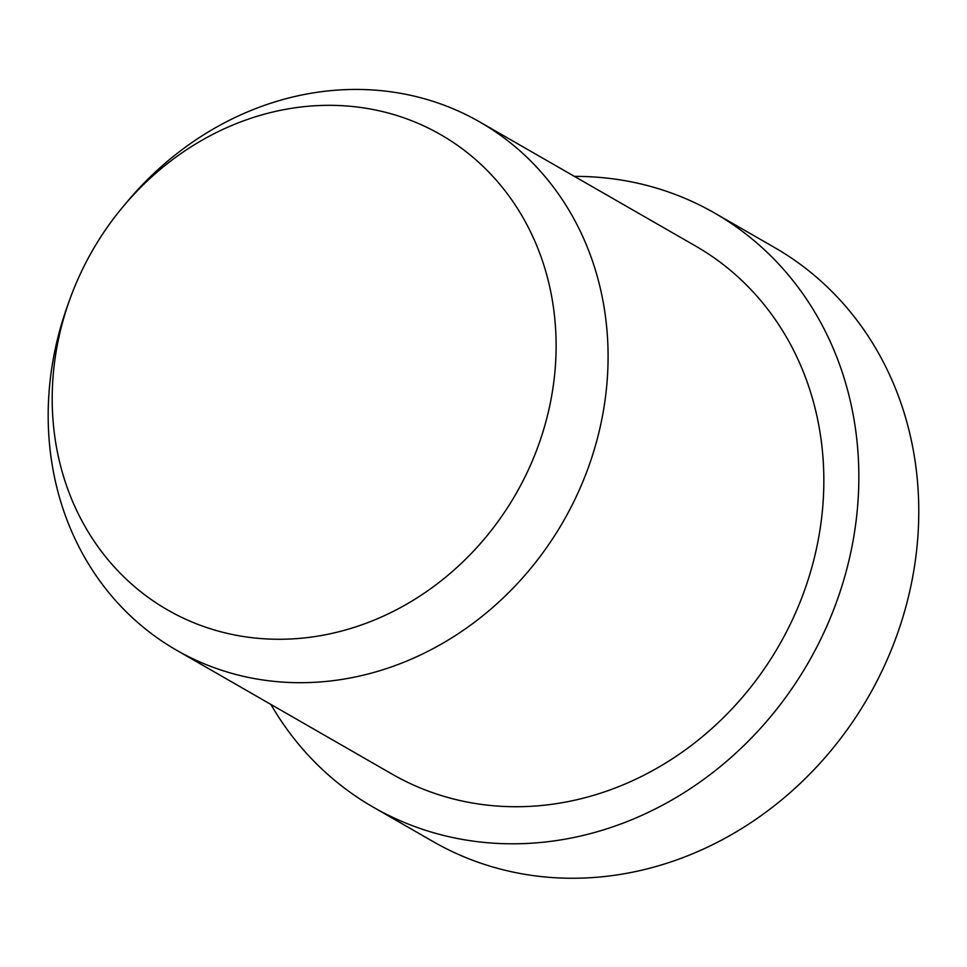 <?xml version="1.0" encoding="UTF-8"?>
<svg xmlns="http://www.w3.org/2000/svg" width="967" height="967" viewBox="0 0 967 967"><rect width="100%" height="100%" fill="white"/><g stroke="black" fill="none" stroke-linecap="round" stroke-linejoin="round"><path stroke-width="1.45" d="M574.41 176.381A342.596 305.258 119.9 0 1 714.625 213.066A342.596 305.258 119.9 0 1 811.482 657.016A342.596 305.258 119.9 0 1 373.153 807.119A342.596 305.258 119.9 0 1 270.881 704.423M714.625 213.066L774.555 247.516A342.596 305.258 119.9 0 1 871.412 691.465A342.596 305.258 119.9 0 1 433.083 841.568L373.153 807.119M122.688 207.131L126.496 202.562A304.532 271.34 119.9 0 1 479.898 122.047A304.532 271.34 119.9 0 1 565.985 516.668A304.532 271.34 119.9 0 1 176.369 650.09A304.532 271.34 119.9 0 1 68.077 304.194L70.108 298.598A274.084 244.204 119.9 0 1 90.088 254.756A274.084 244.204 119.9 0 1 122.688 207.131A274.084 244.204 119.9 0 1 458.841 146.307A274.084 244.204 119.9 0 1 518.227 489.834A274.084 244.204 119.9 0 1 190.632 621.418A274.084 244.204 119.9 0 1 70.108 298.598M479.898 122.047L695.648 246.065A304.532 271.34 119.9 0 1 781.747 640.686A304.532 271.34 119.9 0 1 392.118 774.12L176.369 650.09"/></g></svg>
